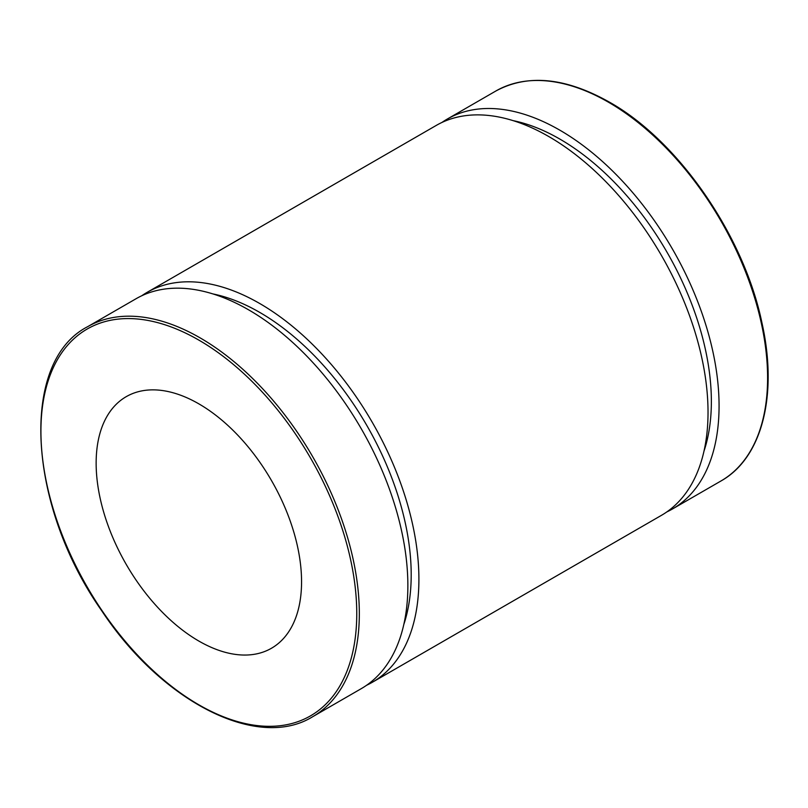 <?xml version="1.0" encoding="UTF-8"?>
<svg xmlns="http://www.w3.org/2000/svg" width="808" height="808" viewBox="0 0 808 808"><rect width="100%" height="100%" fill="white"/><g stroke="black" fill="none" stroke-linecap="round" stroke-linejoin="round"><path stroke-width="1.21" d="M312.706 716.696L361.226 688.679A225.139 129.987 -120 0 0 361.237 428.705A225.139 129.987 -120 0 0 136.087 298.718L87.557 326.735C19.382 361.772 27.25 504.99 101.778 610.848C162.176 702.192 257.893 750.824 312.706 716.696A225.139 129.987 -120 0 0 347.208 536.28A225.139 129.987 -120 0 0 200.132 337.885A225.139 129.987 -120 0 0 87.557 326.735M96.142 463.156A145.248 83.86 -120 0 0 159.54 609.333A145.248 83.86 -120 0 0 271.478 648.248A145.248 83.86 -120 0 0 271.478 480.528A145.248 83.86 -120 0 0 126.22 396.667A145.248 83.86 -120 0 0 96.142 463.156M666.782 511.949A225.139 129.987 -120 0 0 672.438 509A225.139 129.987 -120 0 0 672.438 249.026A225.139 129.987 -120 0 0 447.299 119.039A225.139 129.987 -120 0 0 441.915 122.463M703.97 451.207A214.251 123.695 -120 0 0 666.994 252.177A214.251 123.695 -120 0 0 513.11 120.634M366.62 685.255A225.139 129.987 -120 0 0 372.276 682.305L661.399 515.373A225.139 129.987 -120 0 0 661.399 255.399A225.139 129.987 -120 0 0 436.259 125.422L147.137 292.344A225.139 129.987 -120 0 0 141.743 295.768M372.276 682.305A225.139 129.987 -120 0 0 372.276 422.332A225.139 129.987 -120 0 0 147.137 292.344M403.798 624.513A214.251 123.695 -120 0 0 366.832 425.473A214.251 123.695 -120 0 0 212.948 293.93M198.849 340.107A223.331 128.937 60 0 1 335.603 692.587A223.331 128.937 60 0 1 62.085 534.674A223.331 128.937 60 0 1 198.849 340.107M608.404 102.172A225.139 129.987 60 0 1 755.48 300.576A225.139 129.987 60 0 1 720.968 480.982C762.096 458.045 778.124 395.082 761.974 322.978C743.966 235.623 678.447 140.764 609.313 102.081C565.519 77.477 527.695 73.791 495.829 91.021A225.139 129.987 60 0 1 608.404 102.172M495.829 91.021L447.299 119.039M720.968 480.982L672.438 509"/></g></svg>
